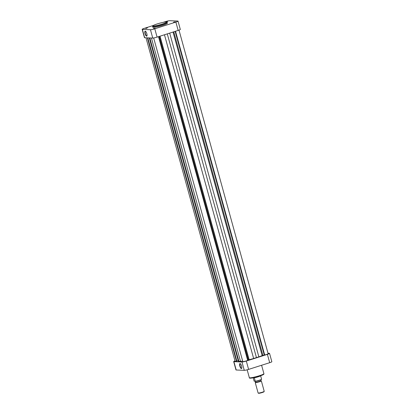 <?xml version="1.0" encoding="UTF-8"?>
<svg xmlns="http://www.w3.org/2000/svg" width="414" height="414" viewBox="0 0 414 414"><rect width="100%" height="100%" fill="white"/><g stroke="black" fill="none" stroke-linecap="round" stroke-linejoin="round"><path stroke-width="0.62" d="M264.21 391.385L263.992 391.768A2.846 0.321 164.6 0 1 261.643 392.705A2.846 0.321 164.6 0 1 258.688 393.3A2.846 0.321 164.6 0 1 258.538 393.269L258.15 393.057A3.162 0.352 -15.4 0 0 258.32 393.088A3.162 0.352 -15.4 0 0 261.601 392.425A3.162 0.352 -15.4 0 0 264.21 391.385A3.162 0.352 -15.4 0 0 264.22 391.344L261.343 380.885A3.162 0.352 164.6 0 1 258.89 381.925A3.162 0.352 164.6 0 1 255.443 382.634A3.162 0.352 164.6 0 1 255.241 382.567A3.162 0.352 164.6 0 1 255.252 382.526L255.459 382.163A2.846 0.321 164.6 0 0 255.645 382.241A2.846 0.321 164.6 0 0 258.75 381.599A2.846 0.321 164.6 0 0 260.949 380.668A2.846 0.321 164.6 0 0 260.923 380.637M255.241 382.567L258.119 393.021A3.162 0.352 -15.4 0 0 258.15 393.057M253.425 377.837A3.876 0.435 164.6 0 1 253.213 377.796A3.876 0.435 164.6 0 1 253.202 377.791L254.149 381.185L255.329 381.232A3.876 0.435 -15.4 0 0 259.211 380.269A3.876 0.435 -15.4 0 0 261.596 379.24L260.634 375.757A3.876 0.435 164.6 0 1 258.248 376.787A3.876 0.435 164.6 0 1 254.367 377.749A3.876 0.435 164.6 0 1 253.425 377.837M260.587 375.762A3.954 0.44 164.6 0 1 257.11 377.05A3.954 0.44 164.6 0 1 253.332 377.785A3.954 0.44 164.6 0 1 253.264 377.78M254.367 377.749L255.464 382.179M260.949 380.652L261.312 380.854A3.162 0.352 164.6 0 1 261.343 380.885M261.596 379.24L261.498 379.39A3.716 0.414 164.6 0 1 259.231 380.409A3.716 0.414 164.6 0 1 255.278 381.372M153.423 28.561L155.141 28.25L153.423 28.561M154.277 28.613L153.553 28.814M145.707 28.235L147.425 27.924L145.707 28.235M146.561 28.292L145.837 28.488M173.569 22.159L175.282 21.849L173.569 22.159M174.418 22.216L173.694 22.413M165.383 21.999L167.566 21.523L166.438 21.968M166.707 21.89L166.402 21.963M145.024 33.622A2.619 0.854 72.4 0 1 145.464 31.231A2.619 0.854 72.4 0 1 146.83 33.7A2.619 0.854 72.4 0 1 146.954 35.909A2.619 0.854 72.4 0 1 145.024 33.622M145.609 31.335A2.365 0.771 -107.6 0 0 145.438 31.335A2.365 0.771 -107.6 0 0 145.34 33.555A2.365 0.771 -107.6 0 0 146.872 35.842A2.365 0.771 -107.6 0 0 147.011 35.744M152.595 26.465L152.802 27.226A7.561 0.844 -15.4 0 0 162.697 25.326A7.561 0.844 -15.4 0 0 167.38 23.21L167.168 22.449A7.561 0.844 164.6 0 1 162.49 24.571A7.561 0.844 164.6 0 1 152.595 26.465C152.626 25.782 152.135 25.735 157.294 23.903C162.893 22.227 167.634 21.29 167.168 22.449M150.453 29.73A3.478 0.388 -15.4 0 0 154.789 28.789L175.872 22.087A3.478 0.388 -15.4 0 0 178.025 21.114L180.318 29.446A3.478 0.388 164.6 0 1 178.165 30.419L157.082 37.12A3.478 0.388 164.6 0 1 152.75 38.067L150.453 29.73L142.38 29.394L144.672 37.726L152.75 38.067M144.672 37.726A3.478 0.388 164.6 0 1 144.455 37.653L142.157 29.322A3.478 0.388 -15.4 0 0 142.38 29.394M178.025 21.114A3.478 0.388 -15.4 0 0 177.803 21.042L169.73 20.7A3.478 0.388 -15.4 0 0 165.393 21.647L163.1 22.377M142.157 29.322A3.478 0.388 -15.4 0 1 144.31 28.343L153.216 25.513M241.626 366.105A2.619 0.854 72.4 0 1 241.75 368.32A2.619 0.854 72.4 0 1 239.82 366.028A2.619 0.854 72.4 0 1 240.26 363.637A2.619 0.854 72.4 0 1 241.626 366.105M240.405 363.74A2.365 0.771 -107.6 0 0 240.234 363.74A2.365 0.771 -107.6 0 0 240.136 365.96A2.365 0.771 -107.6 0 0 241.667 368.248A2.365 0.771 -107.6 0 0 241.807 368.149M234.997 360.899A3.478 0.388 -15.4 0 0 233.682 361.588A3.478 0.388 -15.4 0 0 233.9 361.66L236.197 369.997L244.27 370.333L241.978 362.002L233.9 361.66M241.978 362.002A3.478 0.388 -15.4 0 0 246.309 361.055L248.607 369.391L269.69 362.69L267.392 354.358L246.309 361.055M267.392 354.358A3.478 0.388 -15.4 0 0 269.545 353.38A3.478 0.388 -15.4 0 0 269.328 353.308L268.003 353.256M236.197 369.997A3.478 0.388 164.6 0 1 235.975 369.925L233.682 361.588M269.545 353.38L271.843 361.717A3.478 0.388 164.6 0 1 269.69 362.69M248.607 369.391A3.478 0.388 164.6 0 1 244.27 370.333M153.677 37.974L242.806 361.562A2.691 0.3 -15.4 0 0 246.325 360.889A2.691 0.3 -15.4 0 0 247.67 360.382L158.505 36.67M247.66 360.346L249.15 359.725A13.76 1.537 -15.4 0 0 253.642 358.514L258.864 356.852A13.76 1.537 -15.4 0 0 262.16 355.59L264.691 354.974A2.691 0.3 -15.4 0 0 266.471 354.487A2.691 0.3 -15.4 0 0 268.137 353.732L179.003 30.134M149.319 37.922L238.35 361.137A13.76 1.537 -15.4 0 0 238.5 361.293L240.498 361.375A13.76 1.537 -15.4 0 0 242.676 361.096M149.299 37.922L238.241 360.744L236.43 361.137A2.691 0.3 -15.4 0 1 235.09 361.236L145.997 37.783M167.277 33.881L256.468 357.691M175.122 31.386L264.277 355.062M175.427 31.293L264.582 354.969M175.526 31.257L264.691 354.974M147.379 37.84L236.43 361.137M147.7 37.85L236.72 361.044M147.814 37.855L236.834 361.049M149.806 37.943L238.935 361.515M158.707 36.603L247.862 360.284M157.315 23.903A7.085 0.792 -15.4 0 0 153.377 26.03A7.085 0.792 -15.4 0 0 162.2 24.105A7.085 0.792 -15.4 0 0 166.138 21.978A7.085 0.792 -15.4 0 0 157.315 23.903M154.789 28.789L157.082 37.12M178.165 30.419L175.872 22.087M259.19 376.222A7.085 0.792 164.6 0 1 249.989 377.832M263.428 374.132A7.085 0.792 164.6 0 1 259.226 376.212C253.611 377.899 248.871 378.836 249.331 377.677A7.561 0.844 -15.4 0 0 259.231 375.777A7.561 0.844 -15.4 0 0 263.909 373.661L261.596 365.262M159.359 36.396L248.478 359.947M160.032 36.184L249.15 359.725M164.467 34.771L253.642 358.514M169.693 33.115L258.864 356.852M173.042 32.049L262.16 355.59M173.771 31.816L262.89 355.367M149.428 37.928L238.5 361.293M151.431 38.01L240.498 361.375M260.732 379.866L260.949 380.668M261.591 379.338C260.779 380 258.667 380.678 255.257 381.377M247.168 369.805L249.331 377.677M259.211 376.222C264.37 374.391 263.878 374.344 263.909 373.661"/></g></svg>

